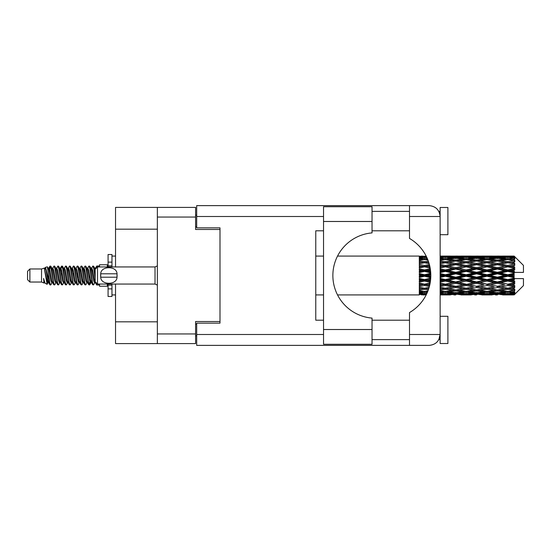 <?xml version="1.0" encoding="UTF-8"?>
<svg xmlns="http://www.w3.org/2000/svg" width="551" height="551" viewBox="0 0 551 551"><rect width="100%" height="100%" fill="white"/><g stroke="black" fill="none" stroke-linecap="round" stroke-linejoin="round"><path stroke-width="0.83" d="M157.352 229.175L115.538 229.175L115.538 207.41L195.598 207.41L195.598 229.485L220.001 229.485L220.001 227.852L220.001 323.148L196.686 323.148L196.686 334.498L323.533 334.498M220.001 323.148L220.001 321.515L195.598 321.515L195.598 343.59L115.538 343.59L115.538 321.825L157.352 321.825M115.538 229.175L115.538 266.953M115.538 284.047L115.538 321.825M157.352 343.59L157.352 207.41M196.686 335.814L195.598 335.814M195.598 215.186L196.686 215.186M372.035 221.481L372.035 232.901A42.751 42.751 0 0 0 332.866 275.5A42.751 42.751 0 0 0 372.035 318.099L372.035 344.285L323.533 344.285L323.533 206.715L372.035 206.715L372.035 221.481L323.533 221.481M439.45 212.727L438.844 211.377L440.125 211.377M196.686 334.498L196.686 345.374L429.243 345.374C435.807 344.685 439.436 341.055 440.125 334.498L440.125 207.486L447.901 207.486L447.901 234.692L440.125 234.692M440.125 316.308L447.901 316.308L447.901 343.514L440.125 343.514L440.125 334.498L438.844 339.623L440.125 339.623M372.035 339.623L409.503 339.623M372.035 320.193L409.503 320.193M372.035 230.807L409.503 230.807M372.035 211.377L409.503 211.377M409.503 216.502L409.503 205.626L429.243 205.626C435.807 206.315 439.436 209.945 440.125 216.502L409.503 216.502L409.503 238.431A42.902 42.902 0 0 1 409.503 312.569L409.503 334.498L440.125 334.498M220.001 227.852L196.686 227.852L196.686 205.626L409.503 205.626M323.533 320.193L315.764 320.193L315.764 230.807L323.533 230.807M409.503 345.374L409.503 334.498M438.844 211.377L439.912 214.36M439.457 338.259L438.844 339.623M29.885 282.029L29.885 268.971L27.55 271.306L27.55 279.694L29.885 282.029L41.539 282.029L43.97 283.035L44.411 282.573L44.059 282.877L45.03 282.877M29.885 268.971L41.539 268.971L41.539 282.029M99.524 284.047L99.524 286.224L107.3 286.224L107.3 284.047M41.539 268.971L44.245 268.144L47.104 284.33L45.051 283.2L43.591 278.441L43.97 283.035M47.489 278.482L46.98 280.762M47.104 284.33L48.915 280.728M45.478 267.338L47.338 266.822L48.674 275.5L48.674 279.13L45.478 267.338L44.672 268.427L45.03 268.123L46.002 270.279L47.944 280.721L48.564 282.573L49.232 282.629M87.423 268.427L88.993 266.016L89.965 268.792L92.602 284.743L93.636 284.743L95.068 282.319M88.993 266.016L89.751 266.257L90.447 268.792L92.396 282.208L93.367 284.984M91.177 268.681L92.878 266.016L93.849 268.792L95.171 278.172M95.826 282.367L96.762 284.984L99.524 284.984M48.674 279.13L50.127 284.984L50.892 284.743L52.317 282.319M48.674 275.5L49.645 282.208L50.616 284.984M48.915 270.272L50.127 266.016L51.098 268.792L53.743 284.743L54.776 284.743L56.071 282.573M50.127 266.016L50.892 266.257L51.587 268.792L53.53 282.208L54.501 284.984M51.828 268.123L52.8 268.123L54.019 266.016L54.99 268.792L57.628 284.743L58.661 284.743L60.087 282.319M58.936 281.843L59.322 279.391M54.019 266.016L54.776 266.257L55.472 268.792L57.414 282.208L58.385 284.984M59.281 282.629L59.604 280.728M55.713 268.123L56.684 268.123L57.903 266.016L58.874 268.792L61.512 284.743L62.545 284.743L63.84 282.573M57.903 266.016L58.661 266.257L59.356 268.792L61.306 282.208L62.277 284.984M60.569 270.272L61.788 266.016L62.759 268.792L65.404 284.743L66.437 284.743L67.725 282.573M66.705 281.843L67.091 279.391M61.788 266.016L62.545 266.257L63.248 268.792L65.19 282.208L66.161 284.984M67.057 282.629L67.374 280.728M64.109 268.427L65.672 266.016L66.643 268.792L69.288 284.743L70.321 284.743L71.747 282.319M70.597 281.843L70.983 279.391M65.672 266.016L66.437 266.257L67.132 268.792L69.075 282.208L70.046 284.984M70.941 282.629L71.265 280.728M67.863 268.681L69.564 266.016L70.535 268.792L73.173 284.743L74.206 284.743L75.501 282.573M69.564 266.016L70.321 266.257L71.017 268.792L72.959 282.208L73.93 284.984M71.258 268.123L72.236 268.123L73.448 266.016L74.419 268.792L77.057 284.743L78.09 284.743L79.516 282.319M78.366 281.843L78.752 279.391M73.448 266.016L74.206 266.257L74.902 268.792L76.851 282.208L77.822 284.984M78.71 282.629L79.034 280.728M75.763 268.427L77.333 266.016L78.304 268.792L80.949 284.743L81.982 284.743L83.408 282.319M82.251 281.843L82.636 279.391M77.333 266.016L78.09 266.257L78.793 268.792L80.735 282.208L81.706 284.984M82.602 282.629L82.925 280.728M79.516 268.681L81.217 266.016L82.189 268.792L84.833 284.743L85.866 284.743L87.161 282.573M81.217 266.016L81.982 266.257L82.678 268.792L84.62 282.208L85.591 284.984M83.408 268.681L85.109 266.016L86.08 268.792L88.718 284.743L89.751 284.743L90.695 280.728M89.234 284.791L90.412 279.391M85.109 266.016L85.866 266.257L86.562 268.792L88.504 282.208L89.476 284.984M49.197 271.609L50.375 266.209M60.851 271.609L61.244 269.157M68.345 270.272L68.668 268.371M68.627 271.609L69.013 269.157M72.229 270.272L72.553 268.371M72.512 271.609L72.897 269.157M80.005 270.272L80.329 268.371M80.288 271.609L80.673 269.157M83.89 270.272L84.213 268.371M84.172 271.609L84.558 269.157M91.666 270.272L91.983 268.371M91.948 271.609L92.334 269.157M92.878 266.016L93.636 266.257L94.338 268.792L95.171 274.432M511.073 275.5L514.124 274.784L514.124 276.216L511.073 275.5L507.822 275.5L466.167 284.488L440.125 289.13M490.252 275.5L497.408 273.819L504.578 275.5L497.408 277.181L490.252 275.5L487.001 275.5L440.125 285.494M469.424 275.5L476.574 273.819L483.744 275.5L476.574 277.181L469.424 275.5L466.167 275.5L440.125 281.265M448.583 275.5L455.753 273.819L462.909 275.5L455.753 277.181L448.583 275.5L445.332 275.5L440.125 276.671M430.792 276.216L427.748 275.5L430.792 274.784M440.125 275.039L442.081 275.5L440.125 275.961M424.504 294.93L422.555 294.93M419.297 294.916L337.536 294.93M426.219 294.785L424.504 294.833M426.825 293.538L419.297 293.27L419.297 293.835L421.253 293.979L419.297 294.117L419.297 294.496L426.453 294.324M427.893 291.018L424.504 291.486L419.297 290.763L419.297 291.658L421.253 291.906L419.297 292.147L419.297 292.884L424.504 292.305L427.239 292.615M429.119 287.402L424.504 288.235L419.297 287.291L419.297 288.462L421.253 288.8L419.297 289.13L419.297 290.177L424.504 289.351L428.292 289.957M430.138 282.987L424.504 284.185L419.297 283.076L419.297 284.454L421.253 284.86L419.297 285.26L419.297 286.548L424.504 285.521L429.367 286.486M430.717 278.152L424.504 279.591L419.297 278.386L419.297 279.887L421.253 280.335L419.297 280.776L419.297 282.229L424.504 281.065L430.248 282.346M430.744 273.275L424.504 274.735L419.297 273.516L419.297 275.039L421.253 275.5L419.297 275.961L419.297 277.484L424.504 276.265L430.744 277.725M430.248 268.654L424.504 269.935L419.297 268.771L419.297 270.224L421.253 270.665L419.297 271.113L419.297 272.614L424.504 271.409L430.717 272.848M429.367 264.514L424.504 265.479L419.297 264.452L419.297 265.74L421.253 266.14L419.297 266.546L419.297 267.924L424.504 266.815L430.138 268.013M428.292 261.043L424.504 261.649L419.297 260.823L419.297 261.87L421.253 262.2L419.297 262.538L419.297 263.709L424.504 262.765L429.119 263.598M427.239 258.385L424.504 258.695L419.297 258.116L419.297 258.853L421.253 259.094L419.297 259.342L419.297 260.237L424.504 259.514L427.893 259.982M426.453 256.676L419.297 256.504L419.297 256.883L421.253 257.021L419.297 257.159L419.297 257.723L426.825 257.462M422.555 256.07L419.297 256.332L426.219 256.215M514.124 256.077L511.073 256.105L514.124 256.077L514.903 256.849M514.124 256.373L507.822 256.8L500.666 256.415L514.124 256.373L514.903 257.048L514.124 256.167M514.124 256.814L514.124 257.255L511.073 257.021L514.124 256.814L514.903 257.331L514.124 256.449M514.124 257.834L507.822 258.695L500.666 257.916L507.822 257.269L514.124 257.834L514.903 258.316L514.124 257.255M514.124 258.722L514.124 259.487L511.073 259.094L514.903 258.956L514.124 258.006M514.124 260.396L507.822 261.649L500.666 260.527L507.822 259.514L514.903 260.657L514.124 259.487M514.124 261.684L514.124 262.731L511.073 262.2L514.903 261.615L514.124 260.657M514.124 263.915L507.822 265.479L500.666 264.081L507.822 262.765L514.903 263.936L514.124 262.731M514.124 265.52L514.124 266.774L511.073 266.14L514.903 265.155L514.124 264.246M514.124 268.158L514.124 268.537L507.822 269.935L500.666 268.344L507.822 266.815L514.124 268.158L514.903 267.938L514.124 266.774M514.124 269.976L514.124 271.361L511.073 270.665L514.124 269.976L514.903 269.336L514.124 268.537M514.124 272.862L514.124 273.268L507.822 274.735L500.666 273.062L507.822 271.409L514.124 272.862L514.124 272.394L514.882 272.394L514.124 271.361M514.882 272.394L523.45 272.394L523.45 265.396L514.551 256.497M514.124 274.784L514.124 273.268M514.124 277.732L514.124 278.138L507.822 279.591L500.666 277.938L507.822 276.265L514.124 277.732L514.124 276.216M514.551 294.503L523.45 285.604L523.45 278.606L514.124 278.606L514.124 278.138M514.124 279.639L514.124 281.024L511.073 280.335L514.124 279.639L514.882 278.606M514.124 282.463L514.124 282.842L507.822 284.185L500.666 282.656L507.822 281.065L514.124 282.463L514.903 281.664L514.124 281.024M514.124 284.226L514.124 285.48L511.073 284.86L514.124 284.226L514.903 283.062L514.124 282.842M514.124 286.754L507.822 288.235L500.666 286.919L507.822 285.521L514.124 286.754L514.903 285.845L514.124 285.48M514.124 288.269L514.124 289.316L511.073 288.8L514.124 288.269L514.903 287.064L514.124 287.085M514.124 290.343L507.822 291.486L500.666 290.473L507.822 289.351L514.124 290.343L514.903 289.385L514.124 289.316M514.124 291.513L514.124 292.278L511.073 291.906L514.124 291.513L514.903 290.343L514.124 290.604M514.124 292.994L507.822 293.731L500.666 293.084L507.822 292.305L514.124 292.994L514.903 292.044L514.124 292.278M514.124 293.745L514.124 294.186L511.073 293.979L514.124 293.745L514.903 292.684L514.124 293.166M502.622 294.916L507.822 294.93L500.666 294.585L507.822 294.2L514.124 294.551L514.903 293.669L514.124 294.186M514.124 294.551L507.822 294.833M514.124 294.833L511.073 294.895L514.124 294.833L514.903 293.952L514.124 294.627M514.903 294.151L514.124 294.923L514.903 294.151M440.132 294.916L450.539 294.916M440.125 294.861L442.081 294.895L440.125 294.916M421.804 294.757L421.253 294.895M442.632 294.757L442.081 294.895M445.332 294.93L440.125 294.668M460.953 294.916L471.38 294.916M455.753 294.93L453.797 294.93M440.125 294.496L452.502 294.585L445.332 294.833M440.125 293.835L442.081 293.979L440.125 294.117M422.899 293.593L421.253 293.979M424.504 294.2L424.504 293.242M426.116 293.593L426.729 293.738M443.72 293.593L442.081 293.979M445.332 294.2L445.332 293.242M453.631 294.31L452.502 294.585M448.032 294.757L448.583 294.895M455.753 294.716L455.753 293.821M463.46 294.757L462.909 294.895M466.167 294.93L458.997 294.585L466.167 294.2L473.33 294.585L466.167 294.833M481.788 294.916L492.201 294.916M476.574 294.93L474.625 294.93M455.753 294.427L448.583 293.979L455.753 293.394L462.909 293.979L455.753 294.427M440.125 292.884L445.332 292.305L452.502 293.084L445.332 293.731L440.125 293.27M440.125 291.658L442.081 291.906L440.125 292.147M423.788 291.389L421.253 291.906M424.504 292.305L424.504 291.252M425.227 291.389L427.555 291.865M444.609 291.389L442.081 291.906M445.332 292.305L445.332 291.252M454.603 292.615L452.502 293.084M446.944 293.593L448.583 293.979M455.753 293.394L455.753 292.381M464.548 293.593L462.909 293.979M457.874 294.31L458.997 294.585M466.167 294.2L466.167 293.242M474.459 294.31L473.33 294.585M468.873 294.757L469.424 294.895M476.574 294.716L476.574 293.821M484.295 294.757L483.744 294.895M487.001 294.93L479.831 294.585L487.001 294.2L494.151 294.585L487.001 294.833M507.822 294.93L513.029 294.916M497.408 294.93L495.452 294.93M476.574 294.427L469.424 293.979L476.574 293.394L483.744 293.979L476.574 294.427M466.167 293.731L458.997 293.084L466.167 292.305L473.33 293.084L466.167 293.731M455.753 292.746L448.583 291.906L455.753 290.949L462.909 291.906L455.753 292.746M440.125 290.177L445.332 289.351L452.502 290.473L445.332 291.486L440.125 290.763M428.637 288.951L427.748 288.8L428.74 288.634M440.125 288.462L442.081 288.8L445.332 288.269L448.583 288.8L455.753 287.532L462.909 288.8L455.753 289.978L440.125 287.388M424.504 288.235L421.253 288.8L424.504 288.269L427.748 288.8L419.297 287.388L419.297 288.462M429.084 287.498L424.504 288.269L424.504 289.351M445.332 289.351L445.332 288.235L440.125 287.291M455.753 290.949L455.753 289.874L452.502 290.473M446.048 291.389L448.583 291.906M465.443 291.389L462.909 291.906M456.903 292.615L458.997 293.084M466.167 292.305L466.167 291.252M475.43 292.615L473.33 293.084M467.778 293.593L469.424 293.979M476.574 293.394L476.574 292.381M485.39 293.593L483.744 293.979M478.695 294.31L479.831 294.585M487.001 294.2L487.001 293.242M495.287 294.31L494.151 294.585M489.701 294.757L490.252 294.895M497.408 294.716L497.408 293.821M505.129 294.757L504.578 294.895M497.408 294.427L490.252 293.979L497.408 293.394L504.578 293.979L497.408 294.427M487.001 293.731L479.831 293.084L487.001 292.305L494.151 293.084L487.001 293.731M476.574 292.746L469.424 291.906L476.574 290.949L483.744 291.906L476.574 292.746M466.167 291.486L458.997 290.473L466.167 289.351L473.33 290.473L466.167 291.486M440.125 286.548L445.332 285.521L452.502 286.919L445.332 288.235M429.677 285.253L427.748 284.86L429.863 284.426M440.125 284.454L442.081 284.86L440.125 285.26M424.504 284.185L419.297 285.494M430.069 283.366L421.253 284.86M424.504 285.521L424.504 284.488L427.748 284.86M445.332 285.521L445.332 284.488L442.081 284.86M455.753 287.532L455.753 286.465L452.502 286.919M466.167 289.351L466.167 288.269L462.909 288.8L466.167 288.269L469.424 288.8L476.574 287.532L483.744 288.8L476.574 289.978L455.753 286.465L458.997 286.919L466.167 285.521L473.33 286.919L466.167 288.235L458.997 286.919M455.753 289.874L458.997 290.473M476.574 290.949L476.574 289.874L473.33 290.473M466.883 291.389L469.424 291.906M486.278 291.389L483.744 291.906M477.724 292.615L479.831 293.084M487.001 292.305L487.001 291.252M496.258 292.615L494.151 293.084M488.613 293.593L490.252 293.979M497.408 293.394L497.408 292.381M506.217 293.593L504.578 293.979M499.537 294.31L500.666 294.585M507.822 294.2L507.822 293.242M510.522 294.757L511.073 294.895M497.408 292.746L490.252 291.906L497.408 290.949L504.578 291.906L497.408 292.746M487.001 291.486L479.831 290.473L487.001 289.351L494.151 290.473L487.001 291.486M455.753 286.3L448.583 284.86L455.753 283.359L462.909 284.86L455.753 286.465L445.332 284.488L448.583 284.86M440.125 282.229L445.332 281.065L452.502 282.656L445.332 284.185L440.125 283.076M430.455 280.941L427.748 280.335L430.593 279.681M440.125 279.887L442.081 280.335L440.125 280.776M424.504 279.591L424.504 280.142L419.297 281.265M430.675 278.778L421.253 280.335M424.504 281.065L424.504 280.142L427.748 280.335M445.332 281.065L445.332 280.142L442.081 280.335M445.332 284.185L440.125 283.441M455.753 283.359L455.753 282.367L452.502 282.656M466.167 285.521L466.167 284.488L462.909 284.86M466.167 288.235L473.33 286.919M476.574 287.532L476.574 286.465L479.831 286.919L487.001 285.521L494.151 286.919L487.001 288.235L479.831 286.919M487.001 289.351L487.001 288.269L483.744 288.8L487.001 288.269L490.252 288.8L497.408 287.532L504.578 288.8L497.408 289.978L466.167 284.488L469.424 284.86L476.574 283.359L483.744 284.86L476.574 286.3L469.424 284.86M476.574 289.874L479.831 290.473M497.408 290.949L497.408 289.874L494.151 290.473M487.718 291.389L490.252 291.906M507.106 291.389L504.578 291.906M498.559 292.615L500.666 293.084M507.822 292.305L507.822 291.252M509.434 293.593L511.073 293.979M466.167 284.185L458.997 282.656L466.167 281.065L473.33 282.656L466.167 284.488L455.753 282.367L458.997 282.656M455.753 281.94L448.583 280.335L455.753 278.689L462.909 280.335L455.753 281.94L455.753 282.367L445.332 280.142L448.583 280.335M440.125 277.484L445.332 276.265L452.502 277.938L445.332 279.591L440.125 278.386M424.504 274.735L424.504 275.5L419.297 276.671M430.779 274.088L424.504 275.5L421.253 275.5M424.504 276.265L424.504 275.5L427.748 275.5M445.332 276.265L445.332 275.5L442.081 275.5M445.332 279.591L445.332 280.142L440.125 278.992M455.753 278.689L455.753 277.835L452.502 277.938M466.167 281.065L466.167 280.142L462.909 280.335M476.574 283.359L476.574 282.367L473.33 282.656M476.574 286.3L483.744 284.86M487.001 285.521L487.001 284.488L490.252 284.86L497.408 283.359L504.578 284.86L497.408 286.3L490.252 284.86M487.001 288.235L494.151 286.919M497.408 287.532L497.408 286.465L500.666 286.919M507.822 289.351L507.822 288.269L505.226 288.69L507.822 288.269L511.073 288.8L476.574 282.367L479.831 282.656L487.001 281.065L494.151 282.656L487.001 284.185L479.831 282.656M497.408 289.874L500.666 290.473M508.545 291.389L511.073 291.906M476.574 281.94L469.424 280.335L476.574 278.689L483.744 280.335L476.574 281.94L476.574 282.367L466.167 280.142L469.424 280.335M466.167 279.591L458.997 277.938L466.167 276.265L473.33 277.938L466.167 279.591L466.167 280.142L455.753 277.835L458.997 277.938M440.125 272.614L445.332 271.409L452.502 273.062L445.332 274.735L440.125 273.516M430.593 271.319L427.748 270.665L430.455 270.059M440.125 270.224L442.081 270.665L440.125 271.113M424.504 269.935L424.504 270.858L419.297 272.008M430.393 269.591L424.504 270.858L421.253 270.665M424.504 271.409L424.504 270.858L427.748 270.665M445.332 271.409L445.332 270.858L440.125 272.008M440.125 267.924L445.332 266.815L452.502 268.344L445.332 269.935L445.332 270.858L442.081 270.665M445.332 274.735L445.332 275.5L440.125 274.329M455.753 273.819L455.753 273.165L445.332 275.5L455.753 277.835L455.753 277.181M455.753 272.311L448.583 270.665L455.753 269.06L462.909 270.665L455.753 272.311L455.753 273.165L452.502 273.062M466.167 276.265L466.167 275.5L462.909 275.5M476.574 278.689L476.574 277.835L473.33 277.938M487.001 281.065L487.001 280.142L483.744 280.335M487.001 284.185L497.408 282.367L494.151 282.656M497.408 283.359L497.408 282.367L500.666 282.656M497.408 286.3L504.578 284.86M507.822 285.521L507.822 284.488L511.073 284.86M507.822 288.235L514.903 287.064M497.408 281.94L490.252 280.335L497.408 278.689L504.578 280.335L497.408 281.94L497.408 282.367L487.001 280.142L490.252 280.335M487.001 279.591L479.831 277.938L487.001 276.265L494.151 277.938L487.001 279.591L487.001 280.142L476.574 277.835L479.831 277.938M466.167 274.735L458.997 273.062L466.167 271.409L473.33 273.062L466.167 274.735L466.167 275.5L455.753 273.165L458.997 273.062M445.332 269.935L440.125 268.771M429.863 266.574L427.748 266.14L429.677 265.747M440.125 265.74L442.081 266.14L440.125 266.546M424.504 265.479L424.504 266.512L419.297 267.559M429.622 265.52L424.504 266.512L421.253 266.14M424.504 266.815L427.748 266.14M445.332 266.815L440.125 267.559M440.125 263.709L445.332 262.765L452.502 264.081L445.332 265.479L445.332 266.512L442.081 266.14M455.753 269.06L455.753 268.633L445.332 270.858L448.583 270.665M455.753 267.641L448.583 266.14L455.753 264.7L462.909 266.14L455.753 267.641L455.753 268.633L452.502 268.344M466.167 271.409L466.167 270.858L455.753 273.165L440.125 269.735M466.167 269.935L458.997 268.344L466.167 266.815L473.33 268.344L466.167 269.935L466.167 270.858L462.909 270.665M476.574 273.819L476.574 273.165L466.167 275.5L476.574 277.835L476.574 277.181M476.574 272.311L469.424 270.665L476.574 269.06L483.744 270.665L476.574 272.311L476.574 273.165L473.33 273.062M487.001 276.265L487.001 275.5L483.744 275.5M497.408 278.689L497.408 277.835L494.151 277.938M507.822 281.065L507.822 280.142L497.408 282.367L507.822 284.185M507.822 279.591L507.822 280.142L504.578 280.335M514.903 283.062L507.822 284.488L514.903 285.845M487.001 274.735L479.831 273.062L487.001 271.409L494.151 273.062L487.001 274.735L487.001 275.5L476.574 273.165L479.831 273.062M445.332 265.479L440.125 264.452M428.74 262.366L427.748 262.2L428.637 262.049M440.125 261.87L442.081 262.2L440.125 262.538M424.504 261.649L424.504 262.731L419.297 263.612M429.084 263.502L421.253 262.2L424.504 262.731L427.748 262.2L424.504 262.765M445.332 262.765L440.125 263.612M455.753 264.7L442.081 262.2L445.332 262.731L455.753 261.022L462.909 262.2L455.753 263.468L448.583 262.2L445.332 262.731L445.332 261.649L440.125 260.823M455.753 263.468L455.753 264.535L445.332 266.512L448.583 266.14M466.167 262.765L473.33 264.081L466.167 265.479L458.997 264.081L466.167 262.731L455.753 264.535L452.502 264.081M466.167 266.815L455.753 268.633L458.997 268.344M466.167 265.479L466.167 266.512L462.909 266.14M476.574 269.06L476.574 268.633L466.167 270.858L469.424 270.665M476.574 267.641L469.424 266.14L476.574 264.7L483.744 266.14L476.574 267.641L476.574 268.633L473.33 268.344M487.001 271.409L487.001 270.858L476.574 273.165L440.125 265.506M487.001 269.935L479.831 268.344L487.001 266.815L494.151 268.344L487.001 269.935L487.001 270.858L483.744 270.665M497.408 273.819L497.408 273.165L487.001 275.5L497.408 277.835L500.666 277.938M497.408 272.311L490.252 270.665L497.408 269.06L504.578 270.665L497.408 272.311L497.408 273.165L494.151 273.062M497.408 277.181L497.408 277.835L507.822 280.142L511.073 280.335M507.822 276.265L507.822 275.5L504.578 275.5M514.779 278.606L507.822 280.142L514.903 281.664M440.125 260.237L445.332 259.514L452.502 260.527L445.332 261.649M440.125 258.853L442.081 259.094L440.125 259.342M423.788 259.611L421.253 259.094M424.504 258.695L424.504 259.748M425.227 259.611L427.555 259.135M444.609 259.611L442.081 259.094M455.753 260.051L448.583 259.094L455.753 258.254L462.909 259.094L455.753 260.051L455.753 261.126L452.502 260.527M476.574 264.7L462.909 262.2L466.167 262.731L476.574 261.022L483.744 262.2L476.574 263.468L469.424 262.2L466.167 262.731L466.167 261.649L458.997 260.527L466.167 259.514L473.33 260.527L466.167 261.649M476.574 263.468L476.574 264.535L466.167 266.512L455.753 264.535L458.997 264.081M487.001 262.765L494.151 264.081L487.001 265.479L479.831 264.081L487.001 262.731L476.574 264.535L473.33 264.081M487.001 266.815L476.574 268.633L466.167 266.512L469.424 266.14M487.001 265.479L487.001 266.512L483.744 266.14M497.408 269.06L497.408 268.633L487.001 270.858L476.574 268.633L479.831 268.344M497.408 267.641L490.252 266.14L497.408 264.7L504.578 266.14L497.408 267.641L497.408 268.633L494.151 268.344M507.822 271.409L507.822 270.858L497.408 273.165L487.001 270.858L490.252 270.665M507.822 269.935L507.822 270.858L504.578 270.665M507.822 274.735L507.822 275.5L497.408 273.165L500.666 273.062M514.124 274.081L507.822 275.5L514.124 276.919M440.125 257.73L445.332 257.269L452.502 257.916L445.332 258.695L440.125 258.116M440.125 256.883L442.081 257.021L440.125 257.165M422.892 257.4L421.253 257.021M424.504 256.8L424.504 257.758M426.116 257.407L426.729 257.262M443.72 257.407L442.081 257.021M445.332 258.695L445.332 259.748M454.603 258.385L452.502 257.916M446.048 259.611L448.583 259.094M465.443 259.611L462.909 259.094M455.753 261.126L458.997 260.527M476.574 260.051L469.424 259.094L476.574 258.254L483.744 259.094L476.574 260.051L476.574 261.126L473.33 260.527M497.408 264.7L483.744 262.2L487.001 262.731L497.408 261.022L504.578 262.2L497.408 263.468L490.252 262.2L487.001 262.731L487.001 261.649L479.831 260.527L487.001 259.514L494.151 260.527L487.001 261.649M497.408 263.468L497.408 264.535L487.001 266.512L476.574 264.535L479.831 264.081M507.822 262.765L497.408 264.535L494.151 264.081M507.822 266.815L497.408 268.633L487.001 266.512L490.252 266.14M507.822 265.479L507.822 266.512L504.578 266.14M514.903 269.336L507.822 270.858L497.408 268.633L500.666 268.344M514.779 272.394L507.822 270.858L511.073 270.665M466.167 258.695L458.997 257.916L466.167 257.269L473.33 257.916L466.167 258.695L466.167 259.748M455.753 257.606L448.583 257.021L455.753 256.573L462.909 257.021L455.753 257.606L455.753 258.619M440.125 256.332L452.502 256.415L440.125 256.504M440.125 256.084L442.081 256.105L440.125 256.139M421.804 256.243L421.253 256.105M442.632 256.243L442.081 256.105M445.332 256.8L445.332 257.758M453.631 256.69L452.502 256.415M446.944 257.407L448.583 257.021M464.548 257.407L462.909 257.021M456.903 258.385L458.997 257.916M475.43 258.385L473.33 257.916M466.883 259.611L469.424 259.094M486.278 259.611L483.744 259.094M476.574 261.126L479.831 260.527M497.408 260.051L490.252 259.094L497.408 258.254L504.578 259.094L497.408 260.051L497.408 261.126L494.151 260.527M514.903 263.936L504.578 262.2L507.822 262.731L510.426 262.31L507.822 262.731L507.822 261.649M514.903 265.155L507.822 266.512L497.408 264.535L500.666 264.081M514.903 267.938L507.822 266.512L511.073 266.14M487.001 258.695L479.831 257.916L487.001 257.269L494.151 257.916L487.001 258.695L487.001 259.748M476.574 257.606L469.424 257.021L476.574 256.573L483.744 257.021L476.574 257.606L476.574 258.619M466.167 256.8L458.997 256.415L473.33 256.415L466.167 256.8L466.167 257.758M455.753 256.284L448.583 256.105L462.909 256.105L455.753 256.284L455.753 257.179M455.753 256.07L457.709 256.07M450.539 256.084L440.132 256.084M448.032 256.243L448.583 256.105M463.46 256.243L462.909 256.105M457.874 256.69L458.997 256.415M474.459 256.69L473.33 256.415M467.778 257.407L469.424 257.021M485.39 257.407L483.744 257.021M477.724 258.385L479.831 257.916M496.258 258.385L494.151 257.916M487.718 259.611L490.252 259.094M507.106 259.611L504.578 259.094M497.408 261.126L500.666 260.527M497.408 257.606L490.252 257.021L497.408 256.573L504.578 257.021L497.408 257.606L497.408 258.619M487.001 256.8L479.831 256.415L494.151 256.415L487.001 256.8L487.001 257.758M476.574 256.284L469.424 256.105L483.744 256.105L476.574 256.284L476.574 257.179M476.574 256.07L478.53 256.07M471.38 256.084L460.953 256.084M468.873 256.243L469.424 256.105M484.295 256.243L483.744 256.105M478.695 256.69L479.831 256.415M495.287 256.69L494.151 256.415M488.613 257.407L490.252 257.021M506.217 257.407L504.578 257.021M498.559 258.385L500.666 257.916M507.822 258.695L507.822 259.748M508.545 259.611L511.073 259.094M497.408 256.284L490.252 256.105L504.578 256.105L497.408 256.284L497.408 257.179M497.408 256.07L499.364 256.07M492.201 256.084L481.788 256.084M489.701 256.243L490.252 256.105M505.129 256.243L504.578 256.105M499.537 256.69L500.666 256.415M507.822 256.8L507.822 257.758M509.434 257.407L511.073 257.021M513.029 256.084L502.622 256.084M510.522 256.243L511.073 256.105M95.199 268.427L96.762 266.016L97.362 267.09M99.524 266.953L99.524 264.776L107.3 264.776L107.3 266.953M43.591 282.367L44.059 282.877M47.751 268.22L48.295 268.427L48.915 270.279L50.857 280.721L51.828 282.877L52.18 282.573M54.776 266.257L56.684 270.279L58.633 280.721L59.604 282.877L59.956 282.573M61.547 275.5L62.029 272.676M62.545 266.257L64.46 270.279L66.402 280.721L67.374 282.877L68.345 282.877M70.321 266.257L72.236 270.279L74.178 280.721L75.15 282.877L76.121 282.877M77.092 275.5L77.574 272.676M78.09 266.257L80.005 270.279L81.947 280.721L82.919 282.877L83.277 282.573M85.866 266.257L87.781 270.279L89.723 280.721L90.695 282.877L91.666 280.728M93.636 266.257L95.261 269.198M43.591 278.441L45.051 283.2M48.426 268.681L48.915 268.123L49.886 270.279L51.828 280.721L53.743 284.743M56.684 268.123L57.662 270.279L59.604 280.721L61.512 284.743M63.489 268.123L64.46 268.123L65.431 270.279L67.374 280.721L69.288 284.743M72.236 268.123L73.207 270.279L75.15 280.721L77.057 284.743M77.574 278.324L78.063 275.5M79.654 268.427L80.005 268.123L80.976 270.279L82.919 280.721L84.833 284.743M86.803 268.123L87.781 268.123L88.752 270.279L90.695 280.721L92.602 284.743M94.579 268.123L95.95 268.502M44.245 268.144L46.973 280.721L47.944 282.877L48.295 282.573M50.892 266.257L52.8 270.279L54.742 280.721L55.713 282.877L56.684 282.877M58.661 266.257L60.576 270.279L62.518 280.721L63.489 282.877L64.46 282.877M66.437 266.257L68.345 270.279L70.287 280.721L71.258 282.877L71.616 282.573M73.207 275.5L73.689 272.676M74.206 266.257L76.121 270.279L78.063 280.721L79.034 282.877L79.385 282.573M81.982 266.257L83.89 270.279L85.832 280.721L86.803 282.877L87.781 282.877M91.314 268.427L91.666 268.123L90.695 268.123L91.666 270.279L93.608 280.721L94.579 282.877L94.93 282.573M52.8 268.123L53.771 270.279L55.713 280.721L57.628 284.743M59.604 270.272L60.576 268.123L61.547 270.279L63.489 280.721L65.404 284.743M67.993 268.427L68.345 268.123L69.316 270.279L71.258 280.721L73.173 284.743M75.15 268.123L76.121 268.123L77.092 270.279L79.034 280.721L80.949 284.743M82.919 268.123L83.89 268.123L84.861 270.279L86.803 280.721L88.718 284.743M89.234 278.324L89.723 275.5M91.666 268.123L92.637 270.279L94.579 280.721L96.494 284.743M419.297 256.504L419.297 257.434M419.297 258.116L419.297 259.156M419.297 260.823L419.297 261.904M430.069 267.634L419.297 265.74M419.297 264.452L419.297 265.506M430.675 272.222L419.297 269.735L419.297 270.224M419.297 268.771L419.297 269.735M430.779 276.912L419.297 274.329L419.297 275.039M419.297 273.516L419.297 274.329M430.393 281.409L419.297 278.992L419.297 279.887M419.297 278.386L419.297 278.992M429.622 285.48L419.297 283.441L419.297 284.454M419.297 283.076L419.297 283.441M419.297 290.763L419.297 291.658M419.297 293.27L419.297 293.835M419.297 294.007L419.297 294.861M111.963 266.953L111.963 262.124L108.079 262.124L108.079 254.514L111.963 254.514L111.963 265.864L108.079 265.864L108.079 266.953M108.079 284.047L108.079 296.486L111.963 296.486L111.963 288.876L108.079 288.876M108.079 285.136L111.963 285.136L111.963 288.876L111.963 284.047M108.079 262.124L108.079 265.864M97.506 266.953L95.171 269.281L95.171 281.719L97.506 284.047L97.506 266.953L155.024 266.953L157.352 265.899M100.633 274.715L100.716 273.792C100.792 265.713 116.95 265.692 117.019 273.792L117.067 274.246M100.613 275.5L100.716 277.208L100.716 273.792L117.019 273.792L117.019 277.208C116.957 285.294 100.778 285.301 100.716 277.208L117.019 277.208L117.122 275.5M157.352 333.954L195.598 333.954M195.598 217.046L157.352 217.046M195.598 324.16L196.686 324.16M196.686 226.84L195.598 226.84M323.533 216.502L196.686 216.502M372.035 329.519L323.533 329.519M157.352 285.101L155.024 284.047L155.024 266.953M315.764 294.93L323.533 294.93M315.764 256.07L323.533 256.07M337.536 256.07L419.297 256.07M443.376 294.93L447.288 294.93M464.204 294.93L468.123 294.93M485.045 294.93L488.957 294.93M505.873 294.93L509.778 294.93M443.376 256.07L447.288 256.07M464.204 256.07L468.123 256.07M485.045 256.07L488.957 256.07M505.873 256.07L509.778 256.07M96.762 266.016L99.524 266.016M47.338 266.822L48.295 268.427M89.751 284.743L91.046 282.573M47.944 268.123L48.915 268.123M51.828 282.877L52.8 282.877M59.604 282.877L60.576 282.877M79.034 268.123L80.005 268.123M82.919 282.877L83.89 282.877M90.695 282.877L91.666 282.877M48.564 268.427L49.859 266.257M89.751 266.257L91.046 268.427M44.059 268.123L45.03 268.123M47.944 282.877L48.915 282.877M59.604 268.123L60.576 268.123M67.374 268.123L68.345 268.123M71.258 282.877L72.236 282.877M79.034 282.877L80.005 282.877M94.579 282.877L95.55 282.877M48.564 282.573L49.859 284.743M60.217 268.427L61.512 266.257M111.963 294.93L115.538 294.93M111.963 256.07L115.538 256.07M155.024 284.047L97.506 284.047"/></g></svg>
